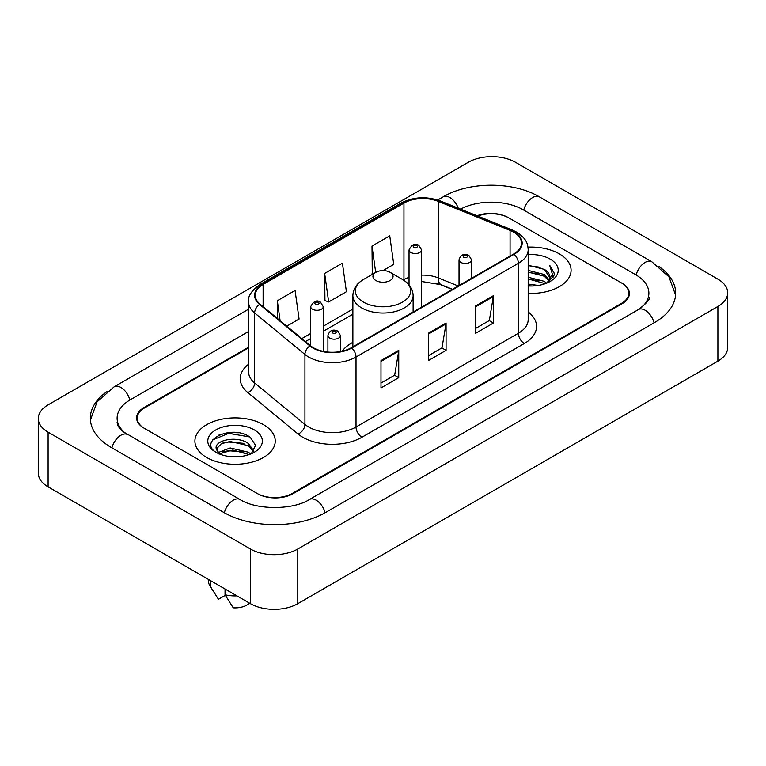 <?xml version="1.0" encoding="UTF-8"?>
<svg xmlns="http://www.w3.org/2000/svg" width="766" height="766" viewBox="0 0 766 766"><rect width="100%" height="100%" fill="white"/><g stroke="black" fill="none" stroke-linecap="round" stroke-linejoin="round"><path stroke-width="1.15" d="M352.877 342.345A44.351 25.604 0 0 0 342.124 351.211M452.275 289.433L439.368 284.215A33.474 19.322 0 0 0 436.381 283.142M248.586 347.869L144.544 407.933A25.106 14.497 0 0 0 137.2 418.188A25.106 14.497 0 0 0 144.544 428.433L256.974 493.342A25.106 14.497 0 0 0 292.468 493.342L621.456 303.403A25.106 14.497 0 0 0 628.8 293.158A25.106 14.497 0 0 0 621.456 282.913L509.026 218.004A25.106 14.497 0 0 0 477.725 216.05M640.539 308.267A45.184 26.092 0 0 0 648.888 293.158A45.184 26.092 0 0 0 635.656 274.707L523.226 209.807A45.184 26.092 0 0 0 460.567 209.118M248.586 331.477L130.344 399.737A45.184 26.092 0 0 0 117.112 418.188A45.184 26.092 0 0 0 125.461 433.288M250.463 549.021A33.474 19.322 0 0 0 297.792 549.021L717.895 306.477A33.474 19.322 0 0 0 727.7 292.813A33.474 19.322 0 0 0 717.895 279.15L515.537 162.315A33.474 19.322 0 0 0 468.208 162.315L48.105 404.86A33.474 19.322 0 0 0 38.3 418.523A33.474 19.322 0 0 0 48.105 432.187L250.463 549.021L250.463 603.685A33.474 19.322 0 0 0 297.792 603.685L717.895 361.14A33.474 19.322 0 0 0 727.7 347.477L727.7 292.813M38.3 418.523L38.3 473.187A33.474 19.322 0 0 0 48.105 486.85L250.463 603.685M106.981 391.618A71.966 41.546 0 0 0 90.34 418.188A71.966 41.546 0 0 0 111.415 447.564L223.835 512.473A71.966 41.546 0 0 0 325.607 512.473L654.585 322.534A71.966 41.546 0 0 0 675.66 293.158A71.966 41.546 0 0 0 659.019 266.587M452.342 289.404L439.435 284.186A33.474 19.322 0 0 0 437.329 283.401M238.427 432.78A33.474 19.322 0 0 0 218.837 435.107M559.324 253.872A40.167 23.191 0 0 0 527.994 247.14A40.167 23.191 0 0 1 559.324 253.872A40.167 23.191 0 0 1 571.091 270.264A40.167 23.191 0 0 0 559.324 253.872M263.475 424.68A40.167 23.191 0 0 0 219.708 419.653A40.167 23.191 0 0 0 194.909 441.072A40.167 23.191 0 0 0 206.676 457.474A40.167 23.191 0 0 0 250.444 462.501A40.167 23.191 0 0 0 275.243 441.072A40.167 23.191 0 0 0 263.475 424.68A40.167 23.191 0 0 0 219.708 419.653A40.167 23.191 0 0 0 194.909 441.072A40.167 23.191 0 0 0 206.676 457.474A40.167 23.191 0 0 0 250.444 462.501A40.167 23.191 0 0 0 275.243 441.072A40.167 23.191 0 0 0 263.475 424.68M513.641 232.146A26.781 15.464 180 0 1 521.483 243.071A26.781 15.464 180 0 1 513.641 254.006L351.288 347.745A26.781 15.464 180 0 1 310.421 345.677L260.124 304.207A26.781 15.464 180 0 1 255.279 295.341A26.781 15.464 180 0 1 263.121 284.416L403.95 203.105A26.781 15.464 180 0 1 438.238 201.372L510.07 230.413A26.781 15.464 180 0 1 513.641 232.146M514.12 231.868A27.442 15.847 0 0 0 510.453 230.097L438.621 201.056A27.442 15.847 0 0 0 403.471 202.837L262.652 284.138A27.442 15.847 0 0 0 259.569 304.428L309.866 345.906A27.442 15.847 0 0 0 351.757 348.013L514.12 254.283A27.442 15.847 0 0 0 514.12 231.868M380.989 360.595L380.989 387.922L398.741 377.667L398.741 350.34L380.989 360.595M380.989 383.067L394.662 375.177L398.665 351.249A6.693 3.868 -120 0 0 398.741 350.34M394.538 375.244L398.741 377.667M475.657 305.931L475.657 333.258L493.409 323.013L493.409 295.686L475.657 305.931M475.657 328.413L489.33 320.523L493.333 296.595A6.693 3.868 -120 0 0 493.409 295.686M489.206 320.59L493.409 323.013M428.328 333.258L428.328 360.595L446.071 350.34L446.071 323.013L428.328 333.258M428.328 355.74L441.992 347.85L446.004 323.922A6.693 3.868 -120 0 0 446.071 323.013M441.877 347.917L446.071 350.34M528.186 293.407A40.167 23.191 0 0 0 571.091 270.264A40.167 23.191 0 0 1 528.186 293.407M248.586 347.19L143.96 407.598A25.106 14.497 0 0 0 136.607 417.843A25.106 14.497 0 0 0 143.96 428.089L257.558 493.677A25.106 14.497 0 0 0 293.062 493.677L622.04 303.748A25.106 14.497 0 0 0 629.393 293.502A25.106 14.497 0 0 0 622.04 283.248L508.442 217.659A25.106 14.497 0 0 0 477.007 215.753M382.962 270.618L393.753 264.385L389.741 235.832L371.998 246.087L372.276 273.242M286.752 326.163L299.085 319.049L295.073 290.496L277.321 300.741L277.321 318.397M324.66 273.414L328.662 301.967L346.414 291.722L342.412 263.159L324.66 273.414L324.947 300.578M328.662 301.967L324.66 300.464M373.502 273.701L371.998 273.136M371.998 246.087L375.694 272.437M277.321 300.741L280.126 320.705M528.186 284.062L538.326 285.431M528.186 285.775L532.839 285.986M528.186 277.235L544.3 281.333L546.608 283.152M528.186 278.939L545.22 283.688M528.186 270.398L544.3 274.506L549.184 279.944M528.186 272.102L544.3 276.21L548.743 280.758M549.452 280.662L549.662 281.467M546.713 283.114A18.92 10.925 0 0 0 549.835 277.101A18.92 10.925 0 0 0 544.3 269.383L549.825 277.512M549.279 280.863L554.182 275.09L554.364 273.405L549.682 265.275L552.42 274.362L547.01 282.989M528.186 285.938A27.279 15.751 0 0 0 550.218 281.409A27.279 15.751 0 0 0 550.218 259.128A27.279 15.751 0 0 0 528.186 254.599M544.3 269.383L528.186 265.199M549.682 265.275L554.364 273.73M528.186 265.658L540.279 267.277M552.315 274.946L553.483 276.947M528.186 272.485L539.714 273.941M528.186 279.322L539.714 280.777M552.43 274.257L553.665 276.545M375.895 280.519A10.044 5.793 0 0 0 390.105 280.519A10.044 5.793 0 0 0 390.105 272.313L402.571 279.513A27.672 15.981 0 0 1 402.571 302.11A27.672 15.981 0 0 1 363.429 302.11A27.672 15.981 0 0 1 363.429 279.513C356.621 283.564 353.097 288.935 352.877 295.647A30.123 17.388 0 0 0 361.696 307.942A30.123 17.388 0 0 0 394.528 311.714A30.123 17.388 0 0 0 413.123 295.647C412.903 288.935 409.379 283.564 402.571 279.513L390.105 272.313A10.044 5.793 0 0 0 375.895 272.313A10.044 5.793 0 0 0 375.895 280.519M230.509 456.603L236.886 456.795M217.994 452.601L230.183 447.957L248.452 452.227L250.664 453.999M218.894 453.96L232.797 450.025L248.452 454.391M216.165 448.014L219.287 453.922M216.194 448.541C214.25 440.153 237.278 435.203 248.452 443.552L253.891 451.059M216.28 449.106L221.326 443.734L230.145 441.465L248.452 445.716L253.46 451.614M251.315 453.731L255.585 445.343L250.176 437.195C231.035 423.435 197.015 441.57 216.663 452.687L216.759 452.744M254.369 429.937A27.279 15.751 0 0 0 215.782 429.937A27.279 15.751 0 0 0 215.782 452.208A27.279 15.751 0 0 0 254.369 452.208A27.279 15.751 0 0 0 254.369 429.937M208.304 579.335L208.304 580.456A26.781 15.464 0 0 0 209.769 585.502A26.781 15.464 0 0 0 210.248 586.249L218.444 599.28L225.338 595.297M210.248 586.249L210.248 580.465M218.846 453.932L216.251 448.972M225.041 589.006L225.041 594.789L233.237 607.821A16.737 9.661 0 0 0 249.496 603.12M225.041 594.789A26.781 15.464 0 0 0 236.943 595.871M212.67 439.933L228.689 433.355L249.812 436.946M222.676 443.121L228.689 442.03L243.904 443.361M222.609 451.825L228.689 450.714L243.875 452.036M325.1 512.76A13.386 7.727 -120 0 0 309.445 499.509C292.985 510.156 256.457 510.156 239.997 499.509L123.623 431.986C120.252 429.19 118.261 426.844 117.667 424.948L117.112 422.286M224.342 512.76A13.386 7.727 -60 0 1 239.997 499.509M111.922 447.851A13.386 7.727 -60 0 1 127.577 434.6M90.407 420.074L97.071 401.863L114.191 386.782A13.386 7.727 60 0 1 129.847 400.034M437.721 199.983L443.169 196.843A13.386 7.727 60 0 1 458.231 208.17M443.169 196.843C469.28 181.312 513.277 181.312 539.388 196.843A13.386 7.727 120 0 0 523.733 210.095M539.388 196.843L651.809 261.752A13.386 7.727 120 0 0 636.153 275.004M654.078 322.821A13.386 7.727 -120 0 0 638.423 309.569L309.445 499.509M297.792 603.685L297.792 549.021M48.105 486.85L48.105 432.187M717.895 361.14L717.895 306.477M528.186 311.934A41.843 24.158 180 0 1 524.298 343.513L361.935 437.242A8.369 4.835 60 0 1 356.018 426.997L518.381 333.258A33.474 19.322 0 0 0 528.186 319.594L528.186 249.63A33.474 19.322 180 0 1 518.381 263.303A8.369 4.835 -120 0 0 514.12 254.283M361.935 437.242A41.843 24.158 180 0 1 302.771 437.242A41.843 24.158 180 0 1 298.079 434.025L247.782 392.556A41.843 24.158 180 0 1 248.586 364.204M308.688 426.997A33.474 19.322 0 0 0 356.018 426.997L356.018 357.033A33.474 19.322 180 0 1 304.935 354.457L254.638 312.988A33.474 19.322 180 0 1 248.586 301.9L248.586 371.864A33.474 19.322 0 0 0 254.638 382.952L304.935 424.421A33.474 19.322 0 0 0 308.688 426.997M528.186 249.63C527.64 243.885 527.113 239.097 516.648 232.136L512.243 230.001A8.369 3.916 112 0 0 510.453 230.097M512.243 230.001L440.421 200.97C426.557 196.058 413.401 196.776 400.944 203.105A8.369 4.835 60 0 1 403.471 202.837M262.652 284.138A8.369 4.835 -120 0 0 260.124 284.406C251.44 290.649 247.59 296.48 248.586 301.9M259.569 304.428A8.369 5.601 129.5 0 0 254.638 312.988L254.638 382.952A8.369 5.601 -50.5 0 1 247.782 392.556M440.421 200.97A8.369 3.916 112 0 0 438.621 201.056M309.866 345.906A8.369 5.601 129.5 0 0 304.935 354.457L304.935 424.421A8.369 5.601 -50.5 0 1 298.079 434.025M351.757 348.013A8.369 4.835 60 0 1 356.018 357.033L518.381 263.303L518.381 333.258A8.369 4.835 60 0 0 524.298 343.513M263.121 284.416L263.121 306.687M510.07 230.413L510.07 256.074M438.238 201.372L438.238 277.895A26.781 15.464 0 0 0 421.578 275.118M458.25 285.986L438.238 277.895A15.061 7.057 -68 0 0 441.235 284.732L421.578 281.476M409.034 277.33A26.781 15.464 0 0 0 403.95 279.628L403.337 279.983M403.95 203.105L403.95 279.628A15.061 8.694 60 0 1 403.931 280.356M352.877 309.11L323.242 326.22M310.69 333.469L301.823 338.591M428.328 334.129L446.004 323.922M475.657 306.802L493.333 296.595M380.989 361.456L398.665 351.249M460.864 262.412A6.272 3.619 180 0 1 459.025 259.846C460.634 254.695 463.918 253.211 468.878 255.375L471.578 259.846A6.272 3.619 180 0 1 467.71 263.198A6.272 3.619 180 0 1 460.864 262.412M466.781 255.576A2.087 1.206 0 0 0 463.823 255.576A2.087 1.206 0 0 0 463.823 257.29A2.087 1.206 0 0 0 466.781 257.29A2.087 1.206 0 0 0 466.781 255.576M329.744 338.112A6.272 3.619 180 0 1 327.905 335.546C329.514 330.405 332.798 328.911 337.758 331.075L340.458 335.546A6.272 3.619 180 0 1 336.59 338.898A6.272 3.619 180 0 1 329.744 338.112M335.661 331.276A2.087 1.206 0 0 0 332.703 331.276A2.087 1.206 0 0 0 332.703 332.99A2.087 1.206 0 0 0 335.661 332.99A2.087 1.206 0 0 0 335.661 331.276M421.578 307.156L421.578 249.907A6.272 3.619 180 0 1 417.709 253.259A6.272 3.619 180 0 1 410.873 252.474A6.272 3.619 180 0 1 409.034 249.907L409.034 284.837M413.832 247.341A2.087 1.206 0 0 0 416.79 247.341A2.087 1.206 0 0 0 416.79 245.637A2.087 1.206 0 0 0 413.832 245.637A2.087 1.206 0 0 0 413.832 247.341M323.242 351.355L323.242 306.687A6.272 3.619 180 0 1 319.365 310.029A6.272 3.619 180 0 1 312.528 309.244A6.272 3.619 180 0 1 310.69 306.687L310.69 345.906M315.487 304.121A2.087 1.206 0 0 0 318.445 304.121A2.087 1.206 0 0 0 318.445 302.417A2.087 1.206 0 0 0 315.487 302.417A2.087 1.206 0 0 0 315.487 304.121M114.191 386.782L248.586 309.186M675.593 295.044L668.929 276.832L651.809 261.752M648.888 297.256C650.755 298.616 647.26 302.714 638.423 309.569M400.944 203.105L260.124 284.406M409.034 283.238L407.876 283.564M352.877 314.204L323.242 331.314M310.69 338.562L305.452 341.588M452.515 289.299L441.235 284.732M413.123 312.04L413.123 295.647M352.877 346.826L352.877 295.647M375.895 272.313L363.429 279.513M212.488 590.04L209.769 585.502M459.025 285.536L459.025 259.846M471.578 278.297L471.578 259.846M327.905 352.054L327.905 335.546M340.458 351.546L340.458 335.546M421.578 249.907L418.878 245.426C415.239 242.803 411.955 244.297 409.034 249.907M323.242 306.687L320.542 302.206C316.894 299.573 313.62 301.067 310.69 306.687"/></g></svg>
